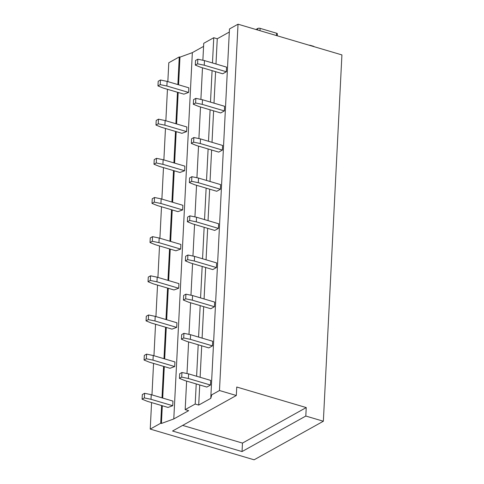 <?xml version="1.0" encoding="UTF-8"?>
<svg xmlns="http://www.w3.org/2000/svg" width="484" height="484" viewBox="0 0 484 484"><rect width="100%" height="100%" fill="white"/><g stroke="black" fill="none" stroke-linecap="round" stroke-linejoin="round"><path stroke-width="0.73" d="M277.265 35.804L277.368 33.819A1.676 0.653 -177.1 0 0 276.606 33.233L260.114 28.35A1.676 0.653 -177.1 0 0 257.797 28.447L255.921 29.488M167.839 81.608L168.789 62.763L179.268 56.924L179.969 57.136L192.348 52.635L203.576 46.385M202.875 60.258L203.734 43.306L213.753 37.722L217.262 38.762L229.313 32.047M150.234 429.084L160.712 423.246L161.414 423.458L173.786 418.956L188.681 410.662L185.172 409.627L195.197 404.043L198.706 405.084L210.776 398.356L211.617 395.501L210.915 395.289L229.47 28.967L238.031 24.2L341.916 54.916L323.354 421.237L254.112 459.8L150.234 429.084L151.577 402.579M151.964 394.896L153.561 363.417M153.948 355.734L155.546 324.256M155.933 316.572L157.53 285.1M157.917 277.411L159.514 245.939M159.901 238.249L161.499 206.777M161.886 199.087L163.477 167.615M163.87 159.932L165.461 128.454M165.855 120.77L167.446 89.292M160.712 423.246L161.608 405.544M162.001 397.86L163.592 366.388M163.979 358.698L165.576 327.226M165.964 319.537L167.561 288.065M167.948 280.375L169.545 248.903M169.932 241.22L171.53 209.741M171.917 202.058L173.514 170.58M173.901 162.896L175.492 131.424M175.886 123.735L177.477 92.263M177.87 84.573L179.268 56.924M161.414 423.458L162.309 405.755M162.703 398.066L164.294 366.594M164.681 358.904L166.278 327.432M166.665 319.749L168.263 288.27M168.65 280.587L170.247 249.109M170.634 241.425L172.231 209.953M172.619 202.264L174.216 170.792M174.603 163.102L176.194 131.63M176.587 123.94L178.179 92.468M178.572 84.785L179.969 57.136M173.786 418.956L192.348 52.635M185.172 409.627L186.618 381.096M186.999 373.545L188.603 341.934M188.984 334.384L190.587 302.772M190.968 295.222L192.572 263.611M192.953 256.06L194.556 224.449M194.937 216.905L196.54 185.287M196.921 177.743L198.525 146.132M198.906 138.581L200.509 106.97M200.89 99.42L202.487 67.808M195.197 404.043L196.214 383.933M196.607 376.243L198.198 344.771M198.591 337.082L200.182 305.61M200.57 297.92L202.167 266.448M202.554 258.765L204.151 227.286M204.538 219.603L206.136 188.125M206.523 180.441L208.12 148.969M208.507 141.28L210.104 109.807M210.492 102.118L212.083 70.646M212.476 62.956L213.753 37.722M198.706 405.084L199.723 384.968M200.116 377.284L201.707 345.806M202.1 338.122L203.691 306.644M204.079 298.961L205.676 267.489M206.063 259.799L207.66 228.327M208.047 220.637L209.645 189.165M210.032 181.476L211.629 150.004M212.016 142.32L213.613 110.842M214.001 103.159L215.598 71.68M215.985 63.997L217.262 38.762M210.776 398.356L210.933 395.295M210.915 395.289L219.476 390.521L238.031 24.2M219.476 390.521L236.319 395.501L236.749 387.025L306.239 407.57L305.809 416.046L323.354 421.237M314.195 46.718A1.676 0.653 -177.1 0 0 313.463 46.264L310.444 45.369A1.676 0.653 -177.1 0 0 309.143 45.224M182.643 425.4L242.466 443.09L242.036 451.566L305.809 416.046M242.036 451.566L172.546 431.02L236.319 395.501M242.466 443.09L306.239 407.57M151.014 399.306L172.721 405.725L172.957 401.097L151.25 394.678L144.601 393.298L142.32 394.569L142.084 399.191L144.365 397.921L151.014 399.306L151.25 394.678M172.721 405.725L168.008 407.437L147.372 401.333L142.084 399.191M144.365 397.921L144.601 393.298M188.367 378.5L210.479 385.04L210.709 380.418L188.603 373.878L181.954 372.492L179.673 373.763L179.443 378.385L181.718 377.121L188.367 378.5L188.603 373.878M210.479 385.04L206.831 387.067L184.725 380.533L179.443 378.385M181.718 377.121L181.954 372.492M152.998 360.144L174.706 366.563L174.942 361.941L153.234 355.522L146.585 354.137L144.305 355.407L144.069 360.029L146.35 358.759L152.998 360.144L153.234 355.522M174.706 366.563L169.993 368.276L149.356 362.177L144.069 360.029M146.35 358.759L146.585 354.137M190.351 339.344L212.464 345.879L212.694 341.256L190.587 334.716L183.938 333.331L181.657 334.601L181.427 339.23L183.702 337.959L190.351 339.344L190.587 334.716M212.464 345.879L208.816 347.911L186.709 341.371L181.427 339.23M183.702 337.959L183.938 333.331M154.983 320.983L176.69 327.402L176.926 322.78L155.219 316.361L148.57 314.975L146.289 316.246L146.053 320.868L148.334 319.603L154.983 320.983L155.219 316.361M176.69 327.402L171.977 329.12L151.335 323.016L146.053 320.868M148.334 319.603L148.57 314.975M192.336 300.183L214.448 306.717L214.678 302.095L192.572 295.555L185.923 294.175L183.642 295.44L183.406 300.068L185.687 298.797L192.336 300.183L192.572 295.555M214.448 306.717L210.8 308.75L188.693 302.21L183.406 300.068M185.687 298.797L185.923 294.175M156.967 281.827L178.675 288.246L178.911 283.618L157.197 277.199L150.554 275.813L148.273 277.084L148.037 281.712L150.318 280.442L156.967 281.827L157.197 277.199M178.675 288.246L173.962 289.958L153.319 283.854L148.037 281.712M150.318 280.442L150.554 275.813M194.32 261.021L216.427 267.561L216.663 262.933L194.556 256.393L187.907 255.014L185.626 256.278L185.39 260.906L187.671 259.636L194.32 261.021L194.556 256.393M216.427 267.561L212.785 269.588L190.678 263.048L185.39 260.906M187.671 259.636L187.907 255.014M158.952 242.666L180.659 249.085L180.895 244.456L159.182 238.037L152.533 236.652L150.258 237.922L150.022 242.551L152.303 241.28L158.952 242.666L159.182 238.037M180.659 249.085L175.946 250.797L155.303 244.692L150.022 242.551M152.303 241.28L152.533 236.652M196.304 221.86L218.411 228.4L218.647 223.771L196.54 217.237L189.891 215.852L187.611 217.122L187.375 221.745L189.655 220.474L196.304 221.86L196.54 217.237M218.411 228.4L214.769 230.426L192.662 223.892L187.375 221.745M189.655 220.474L189.891 215.852M160.936 203.504L182.643 209.923L182.873 205.295L161.166 198.876L154.517 197.496L152.242 198.761L152.006 203.389L154.287 202.118L160.936 203.504L161.166 198.876M182.643 209.923L177.93 211.635L157.288 205.531L152.006 203.389M154.287 202.118L154.517 197.496M198.289 182.698L220.395 189.238L220.631 184.61L198.525 178.076L191.876 176.69L189.595 177.961L189.359 182.583L191.64 181.319L198.289 182.698L198.525 178.076M220.395 189.238L216.753 191.265L194.641 184.731L189.359 182.583M191.64 181.319L191.876 176.69M162.914 164.342L184.628 170.761L184.858 166.139L163.15 159.72L156.501 158.335L154.227 159.605L153.991 164.227L156.265 162.957L162.914 164.342L163.15 159.72M184.628 170.761L179.909 172.473L159.272 166.375L153.991 164.227M156.265 162.957L156.501 158.335M200.273 143.536L222.38 150.076L222.616 145.454L200.503 138.914L193.854 137.529L191.579 138.799L191.343 143.427L193.624 142.157L200.273 143.536L200.503 138.914M222.38 150.076L218.738 152.109L196.625 145.569L191.343 143.427M193.624 142.157L193.854 137.529M164.899 125.181L186.612 131.6L186.842 126.977L165.135 120.558L158.486 119.173L156.205 120.443L155.975 125.066L158.25 123.795L164.899 125.181L165.135 120.558M186.612 131.6L181.893 133.312L161.257 127.213L155.975 125.066M158.25 123.795L158.486 119.173M202.258 104.381L224.364 110.915L224.6 106.292L202.487 99.752L195.838 98.367L193.564 99.637L193.328 104.266L195.609 102.995L202.258 104.381L202.487 99.752M224.364 110.915L220.722 112.947L198.609 106.407L193.328 104.266M195.609 102.995L195.838 98.367M166.883 86.019L188.591 92.438L188.827 87.816L167.119 81.397L160.47 80.011L158.189 81.282L157.959 85.904L160.234 84.639L166.883 86.019L167.119 81.397M188.591 92.438L183.878 94.156L163.241 88.052L157.959 85.904M160.234 84.639L160.47 80.011M204.236 65.219L226.349 71.753L226.585 67.131L204.472 60.591L197.823 59.211L195.548 60.476L195.312 65.104L197.593 63.834L204.236 65.219L204.472 60.591M226.349 71.753L222.707 73.786L200.594 67.246L195.312 65.104M197.593 63.834L197.823 59.211M257.718 30.02L257.797 28.447M260.114 28.35L259.993 30.692M276.485 35.568L276.606 33.233"/></g></svg>

